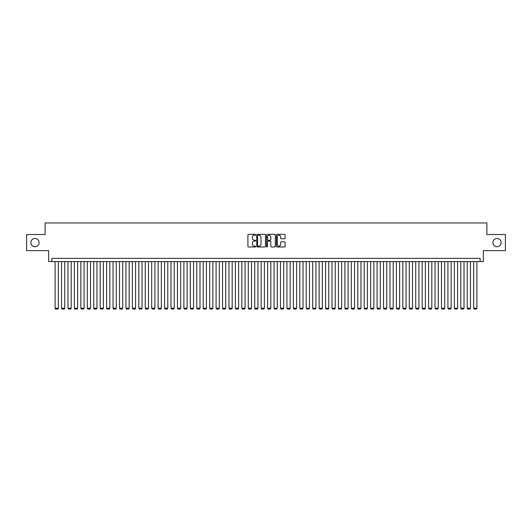 <?xml version="1.0" encoding="UTF-8"?>
<svg xmlns="http://www.w3.org/2000/svg" width="532" height="532" viewBox="0 0 532 532"><rect width="100%" height="100%" fill="white"/><g stroke="black" fill="none" stroke-linecap="round" stroke-linejoin="round"><path stroke-width="0.8" d="M255.699 234.778A0.446 0.446 0 0 0 255.254 234.339L248.537 234.339A0.632 0.632 0 0 0 247.905 234.971L247.905 246.349A0.632 0.632 0 0 0 248.537 246.981L255.254 246.981A0.446 0.446 0 0 0 255.699 246.535A0.446 0.446 0 0 0 255.254 246.097L254.382 246.097A2.022 2.022 0 0 1 252.361 244.075L252.361 243.124A2.022 2.022 0 0 1 254.382 241.102L255.254 241.102A0.446 0.446 0 0 0 255.699 240.657A0.446 0.446 0 0 0 255.254 240.218L254.382 240.218A2.022 2.022 0 0 1 252.361 238.196L252.361 237.245A2.022 2.022 0 0 1 254.382 235.224L255.254 235.224A0.446 0.446 0 0 0 255.699 234.778M492.905 242.592A4.123 4.123 0 0 0 497.028 246.715A4.123 4.123 0 0 0 501.151 242.592A4.123 4.123 0 0 0 497.028 238.469A4.123 4.123 0 0 0 492.905 242.592M30.849 242.592A4.123 4.123 0 0 0 34.972 246.715A4.123 4.123 0 0 0 39.095 242.592A4.123 4.123 0 0 0 34.972 238.469A4.123 4.123 0 0 0 30.849 242.592M284.474 238.795A0.632 0.632 0 0 0 285.105 238.163L285.105 234.971A0.632 0.632 0 0 0 284.474 234.339L277.012 234.339A0.632 0.632 0 0 0 276.381 234.971L276.381 246.349A0.632 0.632 0 0 0 277.012 246.981L284.474 246.981A0.632 0.632 0 0 0 285.105 246.349L285.105 242.492A0.632 0.632 0 0 0 284.474 241.861L281.282 241.861A0.632 0.632 0 0 0 280.65 242.492L280.65 244.407A1.689 1.689 0 0 1 278.961 246.097A1.689 1.689 0 0 1 277.265 244.407L277.265 236.913A1.689 1.689 0 0 1 278.961 235.224A1.689 1.689 0 0 1 280.65 236.913L280.65 238.163A0.632 0.632 0 0 0 281.282 238.795L284.474 238.795M480.123 261.591L483.342 261.591L483.342 250.638L505.4 250.638L505.4 234.539L486.886 234.539L486.886 222.948L45.114 222.948L45.114 234.539L26.6 234.539L26.6 250.638L48.658 250.638L48.658 261.591L480.123 261.591L480.123 258.366L51.877 258.366L51.877 261.591M265.448 234.971A0.632 0.632 0 0 0 264.816 234.339L257.355 234.339A0.632 0.632 0 0 0 256.723 234.971L256.723 246.349A0.632 0.632 0 0 0 257.355 246.981L264.816 246.981A0.632 0.632 0 0 0 265.448 246.349L265.448 234.971M267.184 234.339L274.645 234.339A0.632 0.632 0 0 1 275.277 234.971L275.277 246.349A0.632 0.632 0 0 1 274.645 246.981L271.453 246.981A0.632 0.632 0 0 1 270.821 246.349L270.821 241.734A0.632 0.632 0 0 0 270.19 241.102L268.068 241.102A0.632 0.632 0 0 0 267.436 241.734L267.436 246.535A0.446 0.446 0 0 1 266.998 246.981A0.446 0.446 0 0 1 266.552 246.535L266.552 234.971A0.632 0.632 0 0 1 267.184 234.339M258.053 235.224A0.446 0.446 0 0 0 257.608 235.663L257.608 245.651A0.446 0.446 0 0 0 258.053 246.097L258.971 246.097A2.022 2.022 0 0 0 260.993 244.075L260.993 237.245A2.022 2.022 0 0 0 258.971 235.224L258.053 235.224M270.821 236.946A1.689 1.689 0 0 0 269.132 235.257A1.689 1.689 0 0 0 267.436 236.946L267.436 239.586A0.632 0.632 0 0 0 268.068 240.218L270.19 240.218A0.632 0.632 0 0 0 270.821 239.586L270.821 236.946M58.314 261.591L58.314 308.214L55.095 308.214L55.095 261.591M58.314 308.214L57.835 309.052L55.581 309.052L55.095 308.214M64.758 261.591L64.758 308.214L61.539 308.214L61.539 261.591M64.758 308.214L64.272 309.052L62.018 309.052L61.539 308.214M71.195 261.591L71.195 308.214L67.976 308.214L67.976 261.591M71.195 308.214L70.709 309.052L68.462 309.052L67.976 308.214M77.639 261.591L77.639 308.214L74.414 308.214L74.414 261.591M77.639 308.214L77.153 309.052L74.899 309.052L74.414 308.214M84.076 261.591L84.076 308.214L80.857 308.214L80.857 261.591M84.076 308.214L83.591 309.052L81.336 309.052L80.857 308.214M90.513 261.591L90.513 308.214L87.295 308.214L87.295 261.591M90.513 308.214L90.034 309.052L87.78 309.052L87.295 308.214M96.957 261.591L96.957 308.214L93.732 308.214L93.732 261.591M96.957 308.214L96.472 309.052L94.217 309.052L93.732 308.214M103.394 261.591L103.394 308.214L100.176 308.214L100.176 261.591M103.394 308.214L102.909 309.052L100.661 309.052L100.176 308.214M109.831 261.591L109.831 308.214L106.613 308.214L106.613 261.591M109.831 308.214L109.353 309.052L107.098 309.052L106.613 308.214M116.275 261.591L116.275 308.214L113.057 308.214L113.057 261.591M116.275 308.214L115.79 309.052L113.535 309.052L113.057 308.214M122.712 261.591L122.712 308.214L119.494 308.214L119.494 261.591M122.712 308.214L122.234 309.052L119.979 309.052L119.494 308.214M129.156 261.591L129.156 308.214L125.931 308.214L125.931 261.591M129.156 308.214L128.671 309.052L126.416 309.052L125.931 308.214M135.594 261.591L135.594 308.214L132.375 308.214L132.375 261.591M135.594 308.214L135.108 309.052L132.854 309.052L132.375 308.214M142.031 261.591L142.031 308.214L138.812 308.214L138.812 261.591M142.031 308.214L141.552 309.052L139.298 309.052L138.812 308.214M148.475 261.591L148.475 308.214L145.256 308.214L145.256 261.591M148.475 308.214L147.989 309.052L145.735 309.052L145.256 308.214M154.912 261.591L154.912 308.214L151.693 308.214L151.693 261.591M154.912 308.214L154.433 309.052L152.179 309.052L151.693 308.214M161.356 261.591L161.356 308.214L158.13 308.214L158.13 261.591M161.356 308.214L160.87 309.052L158.616 309.052L158.13 308.214M167.793 261.591L167.793 308.214L164.574 308.214L164.574 261.591M167.793 308.214L167.307 309.052L165.053 309.052L164.574 308.214M174.23 261.591L174.23 308.214L171.011 308.214L171.011 261.591M174.23 308.214L173.751 309.052L171.497 309.052L171.011 308.214M180.674 261.591L180.674 308.214L177.455 308.214L177.455 261.591M180.674 308.214L180.188 309.052L177.934 309.052L177.455 308.214M187.111 261.591L187.111 308.214L183.892 308.214L183.892 261.591M187.111 308.214L186.632 309.052L184.378 309.052L183.892 308.214M193.555 261.591L193.555 308.214L190.33 308.214L190.33 261.591M193.555 308.214L193.069 309.052L190.815 309.052L190.33 308.214M199.992 261.591L199.992 308.214L196.773 308.214L196.773 261.591M199.992 308.214L199.507 309.052L197.252 309.052L196.773 308.214M206.429 261.591L206.429 308.214L203.211 308.214L203.211 261.591M206.429 308.214L205.951 309.052L203.696 309.052L203.211 308.214M212.873 261.591L212.873 308.214L209.655 308.214L209.655 261.591M212.873 308.214L212.388 309.052L210.133 309.052L209.655 308.214M219.31 261.591L219.31 308.214L216.092 308.214L216.092 261.591M219.31 308.214L218.832 309.052L216.577 309.052L216.092 308.214M225.754 261.591L225.754 308.214L222.529 308.214L222.529 261.591M225.754 308.214L225.269 309.052L223.014 309.052L222.529 308.214M232.191 261.591L232.191 308.214L228.973 308.214L228.973 261.591M232.191 308.214L231.706 309.052L229.452 309.052L228.973 308.214M238.629 261.591L238.629 308.214L235.41 308.214L235.41 261.591M238.629 308.214L238.15 309.052L235.895 309.052L235.41 308.214M245.072 261.591L245.072 308.214L241.854 308.214L241.854 261.591M245.072 308.214L244.587 309.052L242.333 309.052L241.854 308.214M251.51 261.591L251.51 308.214L248.291 308.214L248.291 261.591M251.51 308.214L251.024 309.052L248.777 309.052L248.291 308.214M257.954 261.591L257.954 308.214L254.728 308.214L254.728 261.591M257.954 308.214L257.468 309.052L255.214 309.052L254.728 308.214M264.391 261.591L264.391 308.214L261.172 308.214L261.172 261.591M264.391 308.214L263.905 309.052L261.651 309.052L261.172 308.214M270.828 261.591L270.828 308.214L267.609 308.214L267.609 261.591M270.828 308.214L270.349 309.052L268.095 309.052L267.609 308.214M277.272 261.591L277.272 308.214L274.047 308.214L274.047 261.591M277.272 308.214L276.786 309.052L274.532 309.052L274.047 308.214M283.709 261.591L283.709 308.214L280.49 308.214L280.49 261.591M283.709 308.214L283.224 309.052L280.976 309.052L280.49 308.214M290.146 261.591L290.146 308.214L286.928 308.214L286.928 261.591M290.146 308.214L289.667 309.052L287.413 309.052L286.928 308.214M296.59 261.591L296.59 308.214L293.371 308.214L293.371 261.591M296.59 308.214L296.105 309.052L293.85 309.052L293.371 308.214M303.027 261.591L303.027 308.214L299.809 308.214L299.809 261.591M303.027 308.214L302.548 309.052L300.294 309.052L299.809 308.214M309.471 261.591L309.471 308.214L306.246 308.214L306.246 261.591M309.471 308.214L308.986 309.052L306.731 309.052L306.246 308.214M315.908 261.591L315.908 308.214L312.69 308.214L312.69 261.591M315.908 308.214L315.423 309.052L313.168 309.052L312.69 308.214M322.345 261.591L322.345 308.214L319.127 308.214L319.127 261.591M322.345 308.214L321.867 309.052L319.612 309.052L319.127 308.214M328.789 261.591L328.789 308.214L325.571 308.214L325.571 261.591M328.789 308.214L328.304 309.052L326.05 309.052L325.571 308.214M335.227 261.591L335.227 308.214L332.008 308.214L332.008 261.591M335.227 308.214L334.748 309.052L332.493 309.052L332.008 308.214M341.67 261.591L341.67 308.214L338.445 308.214L338.445 261.591M341.67 308.214L341.185 309.052L338.931 309.052L338.445 308.214M348.108 261.591L348.108 308.214L344.889 308.214L344.889 261.591M348.108 308.214L347.622 309.052L345.368 309.052L344.889 308.214M354.545 261.591L354.545 308.214L351.326 308.214L351.326 261.591M354.545 308.214L354.066 309.052L351.812 309.052L351.326 308.214M360.989 261.591L360.989 308.214L357.77 308.214L357.77 261.591M360.989 308.214L360.503 309.052L358.249 309.052L357.77 308.214M367.426 261.591L367.426 308.214L364.207 308.214L364.207 261.591M367.426 308.214L366.947 309.052L364.693 309.052L364.207 308.214M373.87 261.591L373.87 308.214L370.644 308.214L370.644 261.591M373.87 308.214L373.384 309.052L371.13 309.052L370.644 308.214M380.307 261.591L380.307 308.214L377.088 308.214L377.088 261.591M380.307 308.214L379.821 309.052L377.567 309.052L377.088 308.214M386.744 261.591L386.744 308.214L383.525 308.214L383.525 261.591M386.744 308.214L386.265 309.052L384.011 309.052L383.525 308.214M393.188 261.591L393.188 308.214L389.969 308.214L389.969 261.591M393.188 308.214L392.702 309.052L390.448 309.052L389.969 308.214M399.625 261.591L399.625 308.214L396.407 308.214L396.407 261.591M399.625 308.214L399.146 309.052L396.892 309.052L396.407 308.214M406.069 261.591L406.069 308.214L402.844 308.214L402.844 261.591M406.069 308.214L405.584 309.052L403.329 309.052L402.844 308.214M412.506 261.591L412.506 308.214L409.288 308.214L409.288 261.591M412.506 308.214L412.021 309.052L409.766 309.052L409.288 308.214M418.943 261.591L418.943 308.214L415.725 308.214L415.725 261.591M418.943 308.214L418.465 309.052L416.21 309.052L415.725 308.214M425.387 261.591L425.387 308.214L422.169 308.214L422.169 261.591M425.387 308.214L424.902 309.052L422.647 309.052L422.169 308.214M431.824 261.591L431.824 308.214L428.606 308.214L428.606 261.591M431.824 308.214L431.339 309.052L429.091 309.052L428.606 308.214M438.268 261.591L438.268 308.214L435.043 308.214L435.043 261.591M438.268 308.214L437.783 309.052L435.528 309.052L435.043 308.214M444.705 261.591L444.705 308.214L441.487 308.214L441.487 261.591M444.705 308.214L444.22 309.052L441.966 309.052L441.487 308.214M451.143 261.591L451.143 308.214L447.924 308.214L447.924 261.591M451.143 308.214L450.664 309.052L448.409 309.052L447.924 308.214M457.587 261.591L457.587 308.214L454.361 308.214L454.361 261.591M457.587 308.214L457.101 309.052L454.847 309.052L454.361 308.214M464.024 261.591L464.024 308.214L460.805 308.214L460.805 261.591M464.024 308.214L463.538 309.052L461.291 309.052L460.805 308.214M470.461 261.591L470.461 308.214L467.242 308.214L467.242 261.591M470.461 308.214L469.982 309.052L467.728 309.052L467.242 308.214M476.905 261.591L476.905 308.214L473.686 308.214L473.686 261.591M476.905 308.214L476.419 309.052L474.165 309.052L473.686 308.214"/></g></svg>
